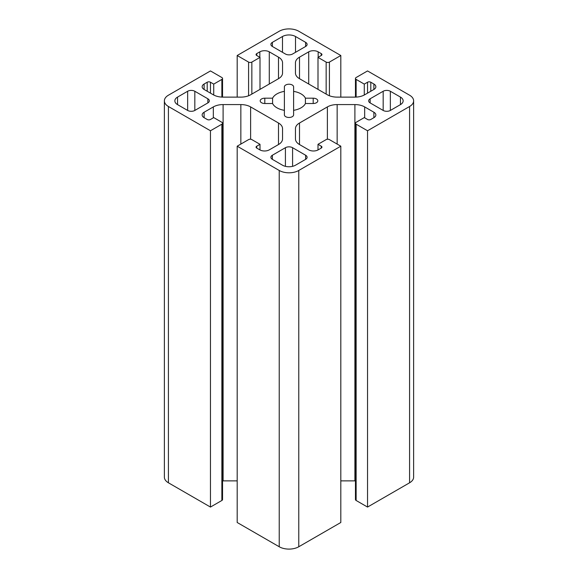 <?xml version="1.0" encoding="UTF-8"?>
<svg xmlns="http://www.w3.org/2000/svg" width="578" height="578" viewBox="0 0 578 578"><rect width="100%" height="100%" fill="white"/><g stroke="black" fill="none" stroke-linecap="round" stroke-linejoin="round"><path stroke-width="0.87" d="M222.544 123.244L222.544 499.536A2.305 1.329 180 0 1 221.865 500.476L210.464 507.065L210.464 130.765L221.865 124.183A2.305 1.329 0 0 0 222.544 123.244A2.305 1.329 0 0 0 221.865 122.298L213.723 117.594L210.464 119.48A2.305 1.329 180 0 1 207.206 119.48L204.106 117.688A6.683 3.858 180 0 1 202.148 114.964A6.683 3.858 180 0 1 204.106 112.233L213.325 106.916A13.829 7.984 180 0 1 223.101 104.575L240.845 104.575A13.829 7.984 180 0 1 250.621 106.916L278.495 123.013A13.829 7.984 180 0 1 282.548 128.656L282.548 138.901A13.829 7.984 180 0 1 278.495 144.543L269.283 149.861A6.683 3.858 180 0 1 259.833 149.861L256.74 148.076A2.305 1.329 180 0 1 256.061 147.137A2.305 1.329 180 0 1 256.74 146.198L259.999 144.312L251.849 139.609A2.305 1.329 0 0 0 248.591 139.609L237.182 146.198L237.182 522.49L279.225 546.759L279.225 170.467L237.182 146.198M237.182 480.874L223.101 480.874A13.829 7.984 0 0 0 222.544 480.882M282.548 138.901L282.548 128.656M259.999 149.955L259.999 144.312M210.464 507.065L168.422 482.796A13.829 7.984 180 0 1 164.376 477.146L164.376 100.854A13.829 7.984 180 0 1 168.422 95.204L210.464 70.935L221.865 77.524A2.305 1.329 0 0 1 222.544 78.463A2.305 1.329 0 0 1 221.865 79.403L213.723 84.106L210.464 82.228A2.305 1.329 180 0 0 207.206 82.228L204.106 84.012A6.683 3.858 180 0 0 202.148 86.743A6.683 3.858 180 0 0 204.106 89.467L204.106 84.012M355.456 97.118L355.456 78.463A2.305 1.329 0 0 1 356.135 77.524L367.536 70.935L409.578 95.204A13.829 7.984 180 0 1 413.624 100.854L413.624 477.146A13.829 7.984 180 0 1 409.578 482.796L367.536 507.065L356.135 500.476A2.305 1.329 180 0 1 355.456 499.536L355.456 123.244A2.305 1.329 0 0 0 356.135 124.183L367.536 130.765L367.536 507.065M355.456 480.882A13.829 7.984 0 0 0 354.899 480.874L340.818 480.874M318.001 149.955L318.001 144.312L326.151 139.609A2.305 1.329 0 0 1 329.409 139.609L340.818 146.198L340.818 522.49L298.775 546.759A13.829 7.984 180 0 1 279.225 546.759M210.464 130.765L168.422 106.497A13.829 7.984 180 0 1 164.376 100.854M318.001 144.312L321.26 146.198A2.305 1.329 180 0 1 321.939 147.137A2.305 1.329 180 0 1 321.26 148.076L318.167 149.861A6.683 3.858 180 0 1 308.717 149.861L299.505 144.543A13.829 7.984 180 0 1 295.452 138.901L295.452 128.656A13.829 7.984 180 0 1 299.505 123.013L327.379 106.916A13.829 7.984 180 0 1 337.155 104.575L354.899 104.575A13.829 7.984 180 0 1 364.675 106.916L373.894 112.233A6.683 3.858 180 0 1 375.852 114.964A6.683 3.858 180 0 1 373.894 117.688L370.794 119.48A2.305 1.329 180 0 1 367.536 119.48L364.277 117.594L356.135 122.298A2.305 1.329 0 0 0 355.456 123.244M295.452 138.901L295.452 128.656M340.818 146.198L298.775 170.467A13.829 7.984 180 0 1 279.225 170.467M413.624 100.854A13.829 7.984 180 0 1 409.578 106.497L367.536 130.765M355.456 78.463A2.305 1.329 0 0 0 356.135 79.403L364.277 84.106L367.536 82.228A2.305 1.329 180 0 1 370.794 82.228L373.894 84.012A6.683 3.858 180 0 1 375.852 86.743A6.683 3.858 180 0 1 373.894 89.467L364.675 94.792A13.829 7.984 180 0 1 354.899 97.126L337.155 97.126A13.829 7.984 180 0 1 327.379 94.792L299.505 78.695A13.829 7.984 180 0 1 295.452 73.052L295.452 62.807A13.829 7.984 180 0 1 299.505 57.157L308.717 51.839A6.683 3.858 180 0 1 318.167 51.839L321.26 53.624A2.305 1.329 180 0 1 321.939 54.57A2.305 1.329 180 0 1 321.26 55.51L318.001 57.388L326.151 62.092A2.305 1.329 0 0 0 329.409 62.092L340.818 55.51L340.818 97.126M318.001 89.373L318.001 57.388M364.277 95.009L364.277 84.106M237.182 97.126L237.182 55.51L279.225 31.241A13.829 7.984 180 0 1 298.775 31.241L340.818 55.51M237.182 55.51L248.591 62.092A2.305 1.329 0 0 0 251.849 62.092L259.999 57.388L256.74 55.51A2.305 1.329 180 0 1 256.061 54.57A2.305 1.329 180 0 1 256.74 53.624L259.833 51.839A6.683 3.858 180 0 1 269.283 51.839L278.495 57.157A13.829 7.984 180 0 1 282.548 62.807L282.548 73.052A13.829 7.984 180 0 1 278.495 78.695L250.621 94.792A13.829 7.984 180 0 1 240.845 97.126L223.101 97.126A13.829 7.984 180 0 1 213.325 94.792L204.106 89.467M213.723 95.009L213.723 84.106M259.999 89.373L259.999 57.388M305.415 103.513A17.051 9.848 180 0 1 293.61 110.333L293.61 114.82A4.61 2.659 180 0 1 289 117.478A4.61 2.659 180 0 1 284.39 114.82L284.39 110.333A17.051 9.848 180 0 1 272.585 103.513L272.585 98.188A17.051 9.848 180 0 1 284.39 91.375L284.39 86.881A4.61 2.659 180 0 1 289 84.222A4.61 2.659 180 0 1 293.61 86.881L293.61 91.375A17.051 9.848 180 0 1 305.415 98.188L313.197 98.188A4.61 2.659 180 0 1 317.806 100.854A4.61 2.659 180 0 1 313.197 103.513L305.415 103.513L305.415 98.188M284.39 110.333L284.39 91.375M293.61 110.333L293.61 91.375M272.585 103.513L264.803 103.513A4.61 2.659 180 0 1 260.194 100.854A4.61 2.659 180 0 1 264.803 98.188L272.585 98.188M177.547 97.09A9.219 5.325 0 0 0 174.852 100.854A9.219 5.325 0 0 0 177.547 104.618L187.648 110.449A5.072 2.926 0 0 0 194.822 110.449L207.856 102.92A5.072 2.926 0 0 0 209.337 100.854A5.072 2.926 0 0 0 207.856 98.78L194.822 91.259A5.072 2.926 0 0 0 187.648 91.259L177.547 97.09L177.547 104.618M305.618 46.478A5.072 2.926 0 0 0 307.106 44.405A5.072 2.926 0 0 0 305.618 42.339L295.517 36.508A9.219 5.325 0 0 0 282.483 36.508L272.382 42.339A5.072 2.926 0 0 0 270.894 44.405A5.072 2.926 0 0 0 272.382 46.478L285.416 54.007A5.072 2.926 0 0 0 292.584 54.007L305.618 46.478L305.618 42.339M305.618 155.229L292.584 147.701A5.072 2.926 0 0 0 285.416 147.701L272.382 155.229A5.072 2.926 0 0 0 270.894 157.295A5.072 2.926 0 0 0 272.382 159.362L282.483 165.2A9.219 5.325 0 0 0 295.517 165.2L305.618 159.362A5.072 2.926 0 0 0 307.106 157.295A5.072 2.926 0 0 0 305.618 155.229L305.618 159.362M383.178 91.259L370.144 98.78A5.072 2.926 0 0 0 368.663 100.854A5.072 2.926 0 0 0 370.144 102.92L383.178 110.449A5.072 2.926 0 0 0 390.352 110.449L400.453 104.618A9.219 5.325 0 0 0 403.148 100.854A9.219 5.325 0 0 0 400.453 97.09L390.352 91.259A5.072 2.926 0 0 0 383.178 91.259L383.178 110.449M223.101 104.575L223.101 480.874M240.845 144.081L240.845 104.575M250.621 139.24L250.621 106.916M278.495 144.543L278.495 123.013M256.74 148.076L256.74 146.198M221.865 500.476L221.865 124.183M204.106 117.688L204.106 112.233M213.325 117.825L213.325 106.916M168.422 482.796L168.422 106.497M356.135 500.476L356.135 124.183M299.505 144.543L299.505 123.013M327.379 139.24L327.379 106.916M337.155 144.081L337.155 104.575M354.899 480.874L354.899 104.575M364.675 117.825L364.675 106.916M373.894 117.688L373.894 112.233M321.26 148.076L321.26 146.198M298.775 546.759L298.775 170.467M409.578 482.796L409.578 106.497M329.409 95.753L329.409 62.092M299.505 78.695L299.505 57.157M308.717 84.012L308.717 51.839M318.167 57.294L318.167 51.839M321.26 55.51L321.26 53.624M326.151 94.077L326.151 62.092M356.135 97.097L356.135 79.403M367.536 93.137L367.536 82.228M370.794 91.259L370.794 82.228M373.894 89.467L373.894 84.012M207.206 91.259L207.206 82.228M210.464 93.137L210.464 82.228M221.865 97.097L221.865 79.403M248.591 95.753L248.591 62.092M251.849 94.077L251.849 62.092M256.74 55.51L256.74 53.624M259.833 57.294L259.833 51.839M269.283 84.012L269.283 51.839M278.495 78.695L278.495 57.157M313.197 103.513L313.197 98.188M264.803 103.513L264.803 98.188M295.517 52.309L295.517 36.508M282.483 52.309L282.483 36.508M272.382 46.478L272.382 42.339M292.584 166.334L292.584 147.701M285.416 166.334L285.416 147.701M272.382 159.362L272.382 155.229M370.144 102.92L370.144 98.78M207.856 102.92L207.856 98.78M187.648 110.449L187.648 91.259M194.822 110.449L194.822 91.259M390.352 110.449L390.352 91.259M400.453 104.618L400.453 97.09M222.544 97.118L222.544 78.463"/></g></svg>
